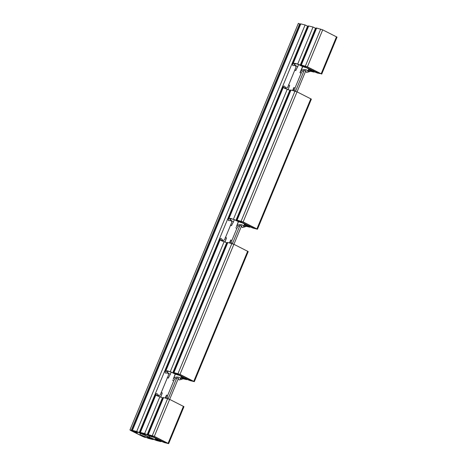 <?xml version="1.0" encoding="UTF-8"?>
<svg xmlns="http://www.w3.org/2000/svg" width="467" height="467" viewBox="0 0 467 467"><rect width="100%" height="100%" fill="white"/><g stroke="black" fill="none" stroke-linecap="round" stroke-linejoin="round"><path stroke-width="0.7" d="M139.271 432.886A3.934 0.391 22.5 0 1 137.975 432.109L133.539 430.948A3.934 0.391 22.5 0 1 137.234 432.903A3.934 0.391 22.5 0 1 133.492 431.782L140.106 435.104A3.934 0.391 22.5 0 1 139.983 434.923A3.934 0.391 22.5 0 1 143.299 435.874A3.934 0.391 22.5 0 1 147.175 437.789L151.612 438.951A3.934 0.391 22.5 0 1 149.288 437.912A3.934 0.391 22.5 0 1 147.916 436.995A3.934 0.391 22.5 0 1 148.29 436.978L143.854 434.754A3.934 0.391 22.5 0 1 139.271 432.886M316.369 72.537L316.101 72.42A3.934 0.391 -157.5 0 0 313.199 70.908L305.862 67.225A3.934 0.391 -157.5 0 0 302.47 65.578L306.597 66.641L320.38 73.558L316.369 72.537L316.714 71.72M292.476 64.399L308.424 25.895L313.024 27.051L316.136 28.522M290.456 90.516L284.806 88.38A5.528 3.234 116.7 0 1 284.426 88.234A5.528 3.234 116.7 0 1 283.405 87.078L283.381 86.36L284.222 85.998L286.236 88.059L287.608 87.498L295.944 67.359L295.529 65.614L292.71 65.503L292.47 64.423L293.066 63.757A5.528 3.234 116.7 0 1 295.162 63.378L298.973 64.662A3.934 0.391 -157.5 0 0 300.269 65.438A3.934 0.391 -157.5 0 0 306.107 67.569L311.069 70.062A3.934 0.391 -157.5 0 0 308.909 69.548A3.934 0.391 -157.5 0 0 310.286 70.464A3.934 0.391 -157.5 0 0 312.604 71.504L310.187 70.92L311.185 71.422A5.528 3.234 -63.3 0 0 309.09 71.807L306.498 72.426L305.546 70.64C303.486 70.196 302.009 71.072 301.122 73.272L294.975 88.111L294.613 90.942M313.024 27.051L297.701 64.043L304.887 67.003L301.04 64.966L307.391 66.845L321.173 73.768L317.373 73.039L310.187 70.079L314.034 72.116L311.185 71.422M301.04 64.966L316.357 27.973L322.709 29.853L337.04 37.132L321.716 74.125M145.926 437.31L148.442 438.414L153.042 439.564L149.189 437.526L156.375 440.492L160.666 441.613L157.122 439.605L164.314 442.564L168.651 443.65L154.326 436.371L147.975 434.491L151.828 436.528L144.642 433.569L140.351 432.442L143.894 434.45L136.708 431.49L132.418 430.37L135.961 432.378L129.989 429.868A3.934 0.391 -157.5 0 0 129.96 429.891A3.934 0.391 -157.5 0 0 131.338 430.808A3.934 0.391 -157.5 0 0 132.132 431.187L140.713 435.495A3.934 0.391 -157.5 0 0 141.355 435.834A3.934 0.391 -157.5 0 0 144.893 437.351L141.256 435.448L145.926 437.31M298.349 23.414A3.934 0.391 22.5 0 1 298.349 23.373A3.934 0.391 22.5 0 1 298.372 23.35L299.645 23.881L131.262 430.393L299.645 23.881M132.108 430.341L300.491 23.823L305.091 24.973L308.202 26.444M227.312 242.957L221.662 240.82A5.528 3.234 116.7 0 1 221.282 240.68A5.528 3.234 116.7 0 1 220.261 239.524L220.237 238.806L221.078 238.439L223.092 240.505L224.464 239.939L231.708 222.45L231.293 220.698L228.474 220.587L228.229 219.508L228.824 218.848A5.528 3.234 116.7 0 1 230.92 218.463L240.651 222.094L236.798 220.05L243.149 221.936L257.475 229.215L253.132 228.13L245.946 225.164L249.798 227.201L246.95 226.507A5.528 3.234 -63.3 0 0 244.854 226.892L242.256 227.511L241.311 225.724C239.244 225.281 237.767 226.156 236.886 228.357L231.83 240.552L231.469 243.389M163.071 398.047L157.42 395.905A5.528 3.234 116.7 0 1 157.046 395.765A5.528 3.234 116.7 0 1 156.019 394.609L156.001 393.891L156.842 393.529L158.85 395.59L160.222 395.029L168.564 374.89L168.149 373.145L165.33 373.034L165.084 371.954L165.68 371.288A5.528 3.234 116.7 0 1 167.776 370.909L177.507 374.534L173.654 372.497L180.005 374.376L194.33 381.656L189.987 380.57L182.801 377.61L186.654 379.648L183.805 378.953A5.528 3.234 -63.3 0 0 181.71 379.338L179.112 379.951L178.166 378.171C176.1 377.721 174.623 378.603 173.742 380.798L167.595 395.637L167.227 398.474M168.651 443.65L183.975 406.658L169.649 399.378L163.298 397.499L147.975 434.491M141.378 432.979L141.472 433.026A3.934 0.391 22.5 0 1 145.167 434.981A3.934 0.391 22.5 0 1 144.793 434.999L149.23 437.229A3.934 0.391 22.5 0 1 155.108 439.867L159.545 441.029A3.934 0.391 22.5 0 1 157.227 439.99A3.934 0.391 22.5 0 1 155.85 439.073A3.934 0.391 22.5 0 1 158.009 439.587L153.042 437.094A3.934 0.391 22.5 0 1 147.204 434.958A3.934 0.391 22.5 0 1 145.908 434.187L141.378 432.979M158.576 396.209L157.023 395.111A5.528 3.234 -63.3 0 0 157.595 395.952M296.16 63.88A5.528 3.234 -63.3 0 0 294.064 64.265L297.613 66.944L296.078 69.729M301.122 73.272L299.995 72.706L300.643 71.684C302.044 68.305 307.771 69.437 307.788 71.264L308.092 71.305A5.528 3.234 116.7 0 1 310.187 70.92M149.312 435.057L149.405 435.104A3.934 0.391 22.5 0 1 152.802 436.744L160.14 440.428A3.934 0.391 22.5 0 1 163.041 441.945L167.32 443.084L153.532 436.16L149.312 435.057M238.135 220.622L238.228 220.663A3.934 0.391 22.5 0 1 241.626 222.31L248.964 225.993A3.934 0.391 22.5 0 1 251.865 227.505L256.138 228.643L242.355 221.726L238.135 220.622M257.475 229.215L311.361 99.127L297.035 91.847L290.684 89.968L236.798 220.05M238.339 221.562L236.407 226.769C237.802 223.389 243.529 224.522 243.546 226.349L243.85 226.39A5.528 3.234 116.7 0 1 245.946 226.005L248.368 226.594A3.934 0.391 22.5 0 1 246.045 225.549A3.934 0.391 22.5 0 1 244.673 224.639A3.934 0.391 22.5 0 1 246.833 225.147L241.865 222.654A3.934 0.391 22.5 0 1 236.028 220.523A3.934 0.391 22.5 0 1 234.732 219.747L231.924 218.965A5.528 3.234 -63.3 0 0 229.828 219.35L233.377 222.029L231.842 224.814M285.956 88.677L284.403 87.58A5.528 3.234 -63.3 0 0 284.975 88.421M174.991 373.063L175.084 373.11A3.934 0.391 22.5 0 1 178.482 374.75L185.819 378.433A3.934 0.391 22.5 0 1 188.721 379.951L193.052 381.125L179.211 374.172L174.991 373.063M194.33 381.656L248.216 251.573L233.891 244.294L227.54 242.414L173.654 372.497M175.195 374.003L173.263 379.216C174.658 375.836 180.385 376.968 180.402 378.795L180.706 378.83A5.528 3.234 116.7 0 1 182.801 378.451L185.224 379.035A3.934 0.391 22.5 0 1 182.901 377.996A3.934 0.391 22.5 0 1 181.529 377.079A3.934 0.391 22.5 0 1 183.689 377.593L178.721 375.1A3.934 0.391 22.5 0 1 172.883 372.964A3.934 0.391 22.5 0 1 171.587 372.193L168.78 371.411A5.528 3.234 -63.3 0 0 166.684 371.79L170.233 374.47L168.698 377.26M222.812 241.124L221.259 240.026A5.528 3.234 -63.3 0 0 221.831 240.867M225.38 237.312L226.501 237.878L225.1 241.795M230.377 243.103L230.704 239.985L229.507 242.875M288.524 84.871L289.651 85.432L288.244 89.349M293.521 90.662L293.848 87.545L292.651 90.435M168.826 376.986L168.412 378.124L167.285 377.564M231.971 224.545L231.556 225.684L230.429 225.117M166.141 398.188L166.468 395.076L165.271 397.96M161.138 392.397L162.265 392.963L160.858 396.88M299.627 23.934L300.263 24.366M296.206 69.455L295.792 70.599L294.671 70.032M297.701 64.043L295.162 63.378M147.911 436.773L147.444 437.912M308.734 25.924L293.066 63.757M316.667 28.002L301.343 64.995M312.779 70.879L312.586 71.346M144.624 436.592L144.449 437.024M298.372 23.35L129.989 429.868M300.801 23.852L132.418 430.37M156.019 394.609L140.351 432.442M163.608 397.528L148.284 434.52M159.72 440.399L159.521 440.871M304.163 70.441L295.558 91.223M239.927 225.532L232.414 243.669M176.783 377.972L168.173 398.754M151.781 438.326L151.588 438.793M155.978 438.536L155.377 439.984M309.037 69.011L308.092 71.305M163.648 441.239L163.31 442.062M220.261 239.524L165.68 371.288M283.405 87.078L228.824 218.848M252.472 226.804L252.133 227.627M290.988 89.997L237.108 220.08M248.537 225.964L248.345 226.437M244.801 224.096L243.85 226.39M189.328 379.245L188.989 380.068M227.843 242.443L173.963 372.526M185.393 378.404L185.201 378.877M181.657 376.542L180.706 378.83M226.723 242.589L172.837 372.672M224.201 241.486L170.315 371.574M181.394 376.408L180.402 378.795M230.441 241.165L229.711 242.928M175.388 374.079L173.263 379.216M247.673 251.211L193.787 381.294M233.891 244.294L180.005 374.376M231.877 243.494L177.997 373.582M189.065 379.116L188.721 379.951M186.14 377.651L185.819 378.433M186.076 377.616L185.749 378.404M178.832 374.044L178.528 374.779M178.779 374.026L178.482 374.75M289.867 90.143L235.981 220.226M287.345 89.045L233.465 219.128M244.539 223.962L243.546 226.349M293.585 88.724L292.856 90.487M238.532 221.638L236.407 226.769M310.818 98.765L256.932 228.853M297.035 91.847L243.149 221.936M295.021 91.053L241.141 221.136M252.209 226.67L251.865 227.505M249.285 225.205L248.964 225.993M249.22 225.17L248.893 225.958M241.976 221.597L241.672 222.333M241.924 221.586L241.626 222.31M182.801 378.451L183.805 378.953M167.776 370.909L168.78 371.411M226.501 237.878L225.87 239.408M169.072 376.536L168.412 378.124M230.92 218.463L231.924 218.965M245.946 226.005L246.95 226.507M289.651 85.432L289.015 86.961M232.216 224.096L231.556 225.684M153.1 436.02L152.802 436.744M153.153 436.032L152.849 436.773M160.397 439.61L160.07 440.399M160.461 439.64L160.14 440.428M163.386 441.111L163.041 441.945M302.774 66.553L300.643 71.684M308.775 68.877L307.788 71.264M155.715 438.402L155.108 439.867M166.205 396.255L165.476 398.018M149.709 436.073L149.23 437.229M162.265 392.963L161.635 394.492M149.516 435.997L149.037 437.147M166.468 395.076L167.595 395.637M173.742 380.798L172.615 380.237M230.704 239.985L231.83 240.552M236.886 228.357L235.759 227.791M293.848 87.545L294.975 88.111M302.575 66.472L299.995 72.706M296.452 69.011L295.792 70.599M183.432 406.296L168.108 443.288M169.649 399.378L154.326 436.371M167.641 398.584L152.318 435.577M162.481 397.674L147.158 434.666M159.965 396.571L144.642 433.569M307.613 26.07L139.224 432.588M305.091 24.973L136.708 431.49M336.497 36.776L321.173 73.768M322.709 29.853L307.391 66.845M320.701 29.059L305.377 66.051M315.546 28.148L300.223 65.141M316.445 71.585L316.101 72.42M313.526 70.12L313.199 70.908M313.456 70.085L313.129 70.873M306.212 66.512L305.908 67.248M306.165 66.495L305.862 67.225M147.648 436.639L147.175 437.789M140.503 433.464L139.855 435.016M298.349 23.373L129.96 429.891M155.996 393.903L140.042 432.413M156.054 438.571L155.85 439.073M309.119 69.052L308.909 69.548M220.231 238.818L165.096 371.93M283.376 86.377L228.24 219.484M244.877 224.137L244.673 224.639M181.733 376.577L181.529 377.079M225.345 241.416L225.176 241.824M171.237 372.053L170.233 374.47M186.882 379.099L186.654 379.648M288.489 88.975L288.32 89.378M234.381 219.607L233.377 222.029M250.026 226.658L249.798 227.201M298.617 64.522L297.613 66.944M305.792 70.791L297.065 91.865M241.556 225.876L233.92 244.305M178.412 378.323L169.679 399.396M153.269 439.015L153.042 439.564M161.109 396.501L160.94 396.909M145.558 434.047L145.167 434.981M161.203 441.093L160.975 441.642M145.488 437.024L145.307 437.451M314.262 71.568L314.034 72.116M140.573 433.493L139.983 434.923M137.625 431.969L137.234 432.903"/></g></svg>
